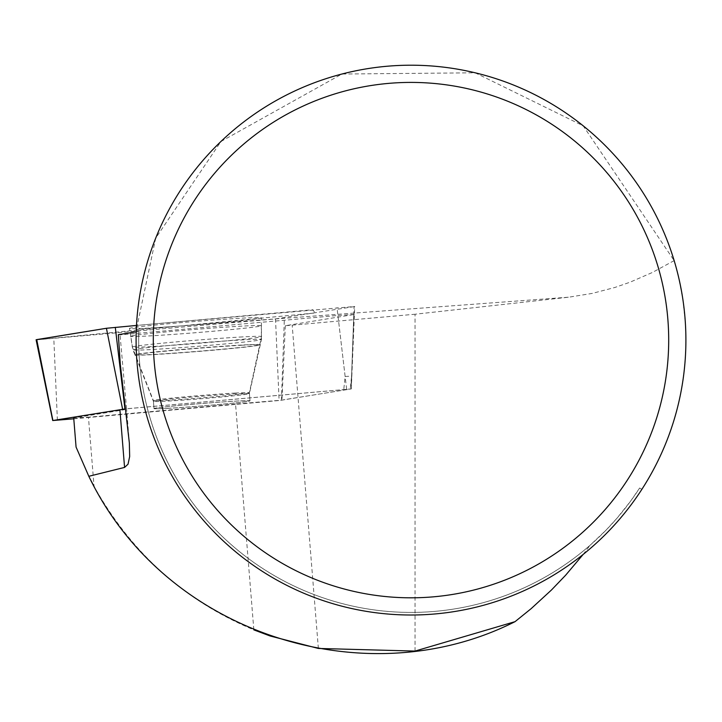 <?xml version="1.0" encoding="UTF-8"?>
<svg xmlns="http://www.w3.org/2000/svg" width="722" height="722" viewBox="0 0 722 722"><rect width="100%" height="100%" fill="white"/><g stroke="black" fill="none" stroke-linecap="round" stroke-linejoin="round"><path stroke-width="0.54" stroke-dasharray="3.61 2.71" d="M168.109 408.345A48.148 1.227 -4.6 0 1 154.021 408.616A48.148 1.227 -4.6 0 1 201.916 403.508A48.148 1.227 -4.6 0 1 250.011 400.845A48.148 1.227 -4.6 0 1 220.454 404.374A48.148 1.227 -4.6 0 1 168.109 408.345M73.788 418.805L279.098 400.52L351.127 388.941L125.249 408.914M354.078 306.642L275.506 318.916L36.768 339.818L315.207 312.96L312.689 309.747L136.494 325.442L354.71 306.489L354.078 306.642L351.127 388.941M148.849 328.086A66.126 1.679 -4.6 0 1 129.491 328.465A66.126 1.679 -4.6 0 1 170.031 323.618A66.126 1.679 -4.6 0 1 241.96 318.158A66.126 1.679 -4.6 0 1 261.31 317.788A66.126 1.679 -4.6 0 1 220.67 322.635A66.126 1.679 -4.6 0 1 148.849 328.086M73.716 417.993L88.445 417.172L94.05 486.384C131.503 553.205 184.76 601.029 253.837 629.864L235.543 404.076A144.454 3.673 -4.6 0 1 281.941 400.141L350.477 388.987L126.549 408.751A144.454 3.673 -4.6 0 1 126.585 408.823A144.454 3.673 -4.6 0 1 119.96 410.475L73.716 417.993M90.728 480.085L76.072 447.08M583.159 554.424L590.118 545.236A272.32 272.32 0 0 1 138.823 331.371L136.232 331.795M154.012 408.58A48.148 1.227 175.4 0 0 202.106 405.908A48.148 1.227 175.4 0 0 250.011 400.8A48.148 1.227 175.4 0 0 201.916 403.463A48.148 1.227 175.4 0 0 154.012 408.58L153.434 401.396A48.148 1.227 175.4 0 0 201.528 398.724A48.148 1.227 175.4 0 0 249.424 393.616A48.148 1.227 175.4 0 0 201.33 396.288A48.148 1.227 175.4 0 0 153.434 401.396L135.014 354.827A62.76 1.597 175.4 0 0 135.014 354.827A62.76 1.597 175.4 0 0 197.684 351.325A62.76 1.597 175.4 0 0 260.11 344.692A62.76 1.597 175.4 0 0 197.963 348.094A62.76 1.597 175.4 0 0 135.005 354.8L132.875 349.926A64.493 1.643 175.4 0 0 197.286 346.352A64.493 1.643 175.4 0 0 261.436 339.511A64.493 1.643 175.4 0 0 261.436 339.502A64.493 1.643 175.4 0 0 197.016 343.076A64.493 1.643 175.4 0 0 132.875 349.917A64.493 1.643 175.4 0 0 132.875 349.926L130.799 336.29A65.449 1.67 -4.6 0 1 195.852 329.349A65.449 1.67 -4.6 0 1 261.283 325.712A65.449 1.67 -4.6 0 1 261.283 325.721A65.449 1.67 -4.6 0 1 196.176 332.661A65.449 1.67 -4.6 0 1 130.799 336.29M235.543 404.076L88.445 417.172M685.9 340.107L685.358 322.833L682.949 299.928L678.626 277.293L674.149 260.606L583.177 125.808L475.148 72.796L341.903 74.032L220.986 141.458L155.717 238.134L136.287 330.035A274.901 274.901 0 0 0 641.867 489.336C670.837 443.813 685.521 394.068 685.9 340.107M641.867 489.336L639.665 487.991A272.32 272.32 0 0 1 138.877 329.891L136.287 330.035M639.665 487.991L630.423 501.393L616.886 518.342L605.875 530.327L590.118 545.236M138.823 331.371L138.877 329.891M118.336 334.683A144.454 3.673 -4.6 0 1 120.06 334.873L337.923 315.469L345.134 376.496L343.78 389.402M674.149 260.606L652.336 272.492L630.017 282.212L614.918 287.455L592.022 293.448L568.936 297.166L415.051 314.232L415.051 651.073M345.134 376.496L351.822 376.081L354.376 314.44L285.307 325.712A144.454 3.673 -4.6 0 1 292.184 325.18L415.051 314.232M354.376 314.44L337.923 315.469M126.549 408.751L120.06 334.873M285.307 325.712L281.941 400.141M353.798 314.584L351.587 376.135L350.233 389.05M318.366 648.446L292.184 325.18M281.436 400.268L284.387 317.969M57.399 420.267L53.807 338.663M275.506 318.916L279.098 400.52M346.632 389.194L336.993 307.59M242.547 336.912A64.818 1.652 175.4 0 0 172.044 342.264A64.818 1.652 175.4 0 0 132.306 347.02A64.818 1.652 175.4 0 0 197.052 343.428A64.818 1.652 175.4 0 0 261.517 336.551A64.818 1.652 175.4 0 0 242.547 336.912M241.283 345.269A62.074 1.579 -4.6 0 1 259.442 344.945A62.074 1.579 -4.6 0 1 197.702 351.506A62.074 1.579 -4.6 0 1 135.718 354.971A62.074 1.579 -4.6 0 1 173.334 350.441A62.074 1.579 -4.6 0 1 241.283 345.269M235.264 393.057A48.148 1.227 175.4 0 0 182.928 397.028A48.148 1.227 175.4 0 0 153.371 400.557A48.148 1.227 175.4 0 0 167.459 400.286A48.148 1.227 175.4 0 0 219.795 396.315A48.148 1.227 175.4 0 0 249.361 392.786A48.148 1.227 175.4 0 0 235.264 393.057M136.314 329.241L568.936 297.166M351.298 388.905L354.71 306.489M250.011 400.845L249.361 392.786L261.517 336.551L261.31 317.788M154.021 408.616L153.371 400.557L132.306 347.02L129.491 328.465M261.283 325.721L261.436 339.511L249.424 393.616L250.011 400.8M351.822 376.081L350.477 388.987M129.346 442.938L126.585 408.823"/><path stroke-width="1.08" d="M125.249 408.914L52.896 420.52L73.788 418.805M36.723 339.602L106.423 328.275L136.494 325.442L106.405 328.284L36.1 339.764L36.723 339.602L52.896 420.52M73.716 417.993L76.072 447.08L88.815 476.294C164.643 633.943 364.7 697.533 515.057 621.651L531.166 608.637L551.409 590.045L565.615 575.244L583.159 554.424M94.05 486.384L90.728 480.085M88.815 476.294L124.572 467.423L128.029 464.201L129.662 456.53L129.346 442.938L120.312 364.529L118.336 334.683L136.232 331.795M515.057 621.651L415.051 651.073L318.366 648.446L270.064 635.965L253.837 629.864M685.9 340.107A274.901 274.901 0 0 0 273.548 102.037A274.901 274.901 0 0 0 273.548 578.178A274.901 274.901 0 0 0 685.9 340.107M668.698 340.107A257.7 257.7 0 0 0 282.149 116.937A257.7 257.7 0 0 0 282.149 563.286A257.7 257.7 0 0 0 668.698 340.107M122.596 409.193L106.423 328.275M115.294 327.337L124.933 408.941M124.572 467.423L119.96 410.475M52.733 420.556L36.1 339.764"/></g></svg>
